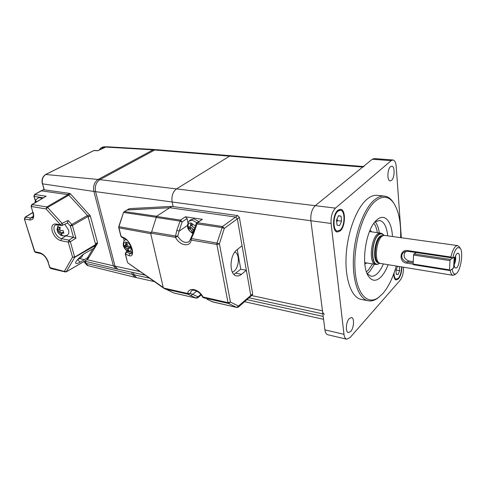 <?xml version="1.0" encoding="UTF-8"?>
<svg xmlns="http://www.w3.org/2000/svg" width="486" height="486" viewBox="0 0 486 486"><rect width="100%" height="100%" fill="white"/><g stroke="black" fill="none" stroke-linecap="round" stroke-linejoin="round"><path stroke-width="0.73" d="M136.493 277.627L133.948 274.742L136.493 277.627M85.475 261.353L86.077 263.497L87.996 265.66C87.286 265.672 86.575 264.9 85.864 263.351L132.301 274.377L131.761 272.221L132.301 274.377L133.948 274.742L133.407 272.579L133.948 274.742L149.512 278.168M117.782 269.171L115.03 266.146L117.782 269.171M324.454 314.235C323.421 313.907 322.759 312.771 322.473 310.815L310.876 220.741L172.147 202L173.125 206.556L172.147 202C171.345 196.192 172.791 191.824 176.491 188.908C172.791 191.824 171.345 196.192 172.147 202L95.584 191.66L115.03 266.146L140.108 271.546M156.249 149.652L153.06 149.864L98.136 179.443C94.357 182.074 92.935 186.065 93.877 191.429L95.584 191.66C94.642 186.29 96.064 182.286 99.843 179.65C96.064 182.286 94.642 186.29 95.584 191.66L115.03 266.146L113.366 265.787L116.13 268.813L113.366 265.787L93.877 191.429L113.366 265.787L86.927 259.688M362.684 167.056L229.592 156.14L231.117 155.757L229.592 156.14L154.736 150.004L156.334 149.658L154.736 150.004L99.843 179.65L176.491 188.908L229.592 156.14L176.491 188.908L315.25 205.675L362.684 167.056L364.008 166.589M379.499 263.139L378.843 263.552C370.18 268.946 371.091 237.441 379.797 234.203C381.322 233.553 382.64 233.966 383.764 235.455L381.802 235.868C375.508 238.037 372.695 260.66 378.454 262.647L380.386 263.43M384.098 235.406L382.33 233.754L379.809 233.809C371.778 236.609 369.567 265.781 377.422 264.354L379.803 263.278M382.33 233.754L380.635 233.092L378.776 233.371C371.037 235.996 368.236 263.91 375.611 264.433L376.699 264.439M457.545 245.576L384.693 235.437L383.035 235.692C376.589 237.915 373.698 261.158 379.596 263.187M454.987 274.572L452.922 275.307C451.603 274.973 450.686 273.296 450.17 270.289M413.215 264.171L406.77 263.145C398.83 262.689 399.316 249.525 407.298 250.533L450.874 257.039C452.259 251.147 454.052 247.441 456.257 245.91L457.684 245.594L459.24 246.821M453.335 268.029L452.114 269.025C452.77 273.205 454.076 274.778 456.032 273.752L456.123 273.691C460.679 271.145 463.68 252.034 460.145 248.115L457.654 247.581C455.613 249.026 453.979 252.507 452.745 258.011L407.675 251.298L404.2 252.07C399.449 254.737 402.299 261.529 407.225 261.936L413.203 262.883M450.874 257.039L452.575 258.023M456.457 267.932C459.671 266.17 460.807 251.967 457.618 253.285L457.308 253.425C454.61 254.725 452.952 266.535 455.267 267.932L456.457 267.932M454.185 264.706C455.54 261.966 455.983 259.087 455.528 256.067M454.149 263.892C455.224 261.65 455.589 259.299 455.242 256.839M405.579 251.45C402.815 255.685 403.915 258.874 408.884 261.012L413.252 261.699M453.584 268.065L454.216 257.1L452.745 258.011M327.874 334.769L327.698 334.726C326.252 334.253 325.328 332.631 324.927 329.873L310.876 220.741C310.42 214.144 311.878 209.12 315.25 205.675L372.288 159.238L374.129 158.576L392.888 159.961M391.54 180.373C394.772 177.84 395.021 166.176 391.819 166.176L390.507 166.68C387.245 169.128 386.984 180.938 390.173 180.914L391.54 180.373M350.692 331.513C353.954 328.129 354.592 317.972 351.554 317.51L349.246 318.555C345.959 321.86 345.279 332.157 348.31 332.612L350.692 331.513M384.086 196.071L377.5 195.378C373.977 194.91 370.314 196.338 366.517 199.661C356.238 208.64 347.29 232.824 346.117 256.037C344.89 279.28 351.475 297.25 360.843 299.321L361.59 299.467M379.214 296.97L377.458 298.343C374.19 300.627 371 301.417 367.896 300.719C358.644 298.671 352.186 280.616 353.468 257.228C354.695 233.875 363.607 209.521 373.795 200.463C377.555 197.109 381.176 195.67 384.657 196.131C387.798 196.605 390.556 198.513 392.925 201.854L393.69 203.014M400.634 237.654C401.035 222.296 398.69 210.705 393.593 202.881C388.435 195.846 382.196 195.408 374.876 201.569C363.133 211.896 353.601 243.085 354.944 268.199C356.153 293.423 367.282 305.676 378.424 297.554L382.871 293.495C388.442 286.995 392.901 277.84 396.26 266.024M388.114 264.694C386.212 269.724 383.97 273.667 381.395 276.51C376.413 281.655 372.063 281.497 368.339 276.036C360.533 264.9 365.703 229.416 376.504 220.261L377.403 219.465C384.918 213.111 391.819 221.64 392.457 236.518M367.112 273.606L370.806 276.121C373.145 276.57 375.526 275.507 377.944 272.944C379.979 270.732 381.796 267.725 383.387 263.916M387.707 235.856C386.759 226.762 384.092 221.646 379.718 220.51L375.083 221.78M369.67 231.111L370.053 231.634M370.053 230.218L371.632 231.852M393.709 273.946C393.848 277.512 394.662 279.529 396.145 280.003L398.465 278.873C400.652 275.969 401.782 271.996 401.861 266.942M340.194 230.953C345.582 226.604 345.947 209.594 340.607 209.259L337.898 210.231C332.43 214.369 332.005 231.707 337.314 232.016L340.194 230.953M365.272 262.719L364.749 263.108M366.845 262.981L364.846 264.074M401.333 237.757L396.212 166.516C395.841 162.543 394.766 160.362 392.98 159.973L391.194 160.647L335.474 208.117C332.169 211.641 330.717 216.762 331.106 223.475L343.973 334.295C344.343 337.09 345.224 338.724 346.627 339.192L350.005 337.624L400.142 280.252C402.493 277.02 403.605 272.749 403.471 267.446L403.453 267.203M331.106 223.475L310.876 220.741C310.42 214.144 311.878 209.12 315.25 205.675L335.474 208.117M154.603 149.518L153.06 149.864L154.736 150.004L99.843 179.65L98.136 179.443C94.357 182.074 92.935 186.065 93.877 191.429L42.513 183.848L44.262 189.819M132.301 274.377L134.853 277.263L132.301 274.377M45.733 174.498L98.136 179.443L153.06 149.864L105.085 147.033L106.513 146.742L97.753 150.751L104.964 147.149M65.452 235.759L65.889 235.868L61.485 238.681L60.805 240.655C56.929 239.422 54.074 236.269 52.239 231.196C51.109 226.233 52.342 223.827 55.945 223.985L56.765 224.836L62.36 225.534L62.579 224.404L62.056 223.341L68.155 220.462L67.317 223.183L61.351 225.668L46.085 208.925L31.432 206.52L32.125 204.576L31.736 204.649L46.14 196.204L32.125 204.576L46.784 206.939L68.034 194.649L41.286 190.822L67.518 194.576L69.68 193.41L70.5 193.908L90.335 215.93L88.221 217.163L95.438 243.893L97.498 242.611L90.335 215.93M97.498 242.611L97.449 243.468L88.209 258.582M92.984 248.735L87.48 257.835M79.485 258.57L84.388 259.627L79.485 258.57M69.68 193.41L43.461 189.71L40.976 190.864M43.248 197.778L34.275 196.423L34.749 194.509L43.461 189.71M77.742 259.67L81.587 257.246L83.221 254.494M68.155 220.462L71.813 224.471L70.288 225.929L72.39 225.498L71.813 224.471L87.474 215.462L88.033 216.47L72.39 225.498L75.962 238.195L70.349 241.7L74.723 257.337L95.566 245.43L93.877 248.225L85.439 253.06C83.221 253.844 74.303 261.693 75.786 263.315C76.818 263.691 78.228 263.315 80.014 262.173L77.596 259.506M65.889 235.868L73.514 237.332L70.288 225.929L67.554 222.928M87.474 215.462L68.848 195.147L47.61 207.461L62.056 223.341L60.525 224.811L55.945 223.985M35.551 200.669L33.886 196.071L35.381 201.034M68.034 194.649L68.848 195.147M95.566 245.43L95.621 244.567L74.735 257.039L72.56 257.112L74.723 257.337L66.175 271.856M86.666 259.992L88.367 257.319L80.014 262.173M86.854 259.816L66.339 271.783L64.456 271.17L72.56 257.112L68.253 242.137L60.805 240.655M95.621 244.567L88.033 216.47M75.962 238.195L73.514 237.332M66.066 271.893L49.712 267.549L50.751 268.527L50.058 267.798L48.041 262.063C46.194 257.41 43.697 254.567 40.545 253.528L39.816 252.769C43.643 254.075 46.504 257.252 48.393 262.306M128.122 263.09L163.247 287.451L150.727 233.645L118.912 227.825L121.093 236.457L124.525 238L125.206 238.845M163.247 287.451L163.63 288.022L187.693 293.495C188.44 286.673 198.956 288.939 202.996 296.976L228.025 302.669L216.878 244.47L191.186 240.06C190.281 247.617 179.62 245.649 175.501 237.368L150.873 233.146L150.727 233.645M173.478 292.888L163.63 288.022M173.417 292.888L196.259 298.149L190.852 295.652L192.656 294.346L197.948 296.825L196.156 298.112L173.338 292.858M190.852 295.652L188.222 294.279L190.056 293.501L192.656 294.346L196.715 291.114M212.175 301.697L236.755 307.456L250.782 295.476L250.545 296.424L250.782 295.476L237.344 218.858L242.064 245.776L237.071 249.676C229.398 254.992 228.961 274.845 236.415 275.848C238.097 276.212 239.786 275.702 241.487 274.317L246.359 270.277L250.782 295.476L252.665 293.823L239.367 217.382L237.344 218.858L235.619 217.048L169.76 207.729L156.364 216.422L180.476 220.103L185.427 216.799L187.08 218.56L187.924 222.612M206.957 299.236L212.844 301.952M237.198 307.474L212.698 301.934L207.37 299.431M238.359 307.14L236.852 307.492L228.529 303.477L230.455 302.116L228.025 302.669L228.529 303.477L203.519 297.772L202.516 296.958C199.485 290.901 192.286 288.957 191.375 290.986L190.056 293.501L187.693 293.495L188.222 294.279L164.991 288.982M196.83 222.819L202.395 219.32L185.427 216.799M202.395 219.32L197.486 222.703L222.533 226.531L224.289 228.39L221.871 227.557L196.113 223.767L193.082 233.165L190.743 238.383L216.975 243.085L222.533 226.531L235.619 217.048L237.344 218.858L224.289 228.39L219.405 243.917L216.975 243.085L216.878 244.47L219.405 243.917L230.455 302.116L238.656 306.119L238.432 307.079L252.362 294.832M196.119 223.748L196.763 222.867L197.486 222.703L193.78 233.116L193.082 233.165M187.31 225.522L179.121 231.129L177.7 236.22L175.58 236.038L176.776 230.328L180.476 220.103L182.141 221.883L179.802 221.081L156.237 217.455L156.364 216.422M191.642 225.146L191.818 225.875M156.267 217.26L123.711 212.485L124.483 211.604L156.462 216.227M150.873 233.146L151.425 232.527L118.942 226.664L118.912 227.825L118.942 226.664L123.487 212.552L124.149 211.714L127.308 209.897L169.76 207.729L235.619 217.048L237.648 215.577L171.868 206.38L169.76 207.729L126.98 210.007L129.434 208.615L171.868 206.38M127.636 251.262L126.481 252.027L129.914 253.656L131.955 253.753C132.326 254.561 132.332 253.036 131.979 249.184L132.222 249.44C133.17 254.615 132.083 256.699 128.948 255.679L129.914 253.656L132.356 252.027M131.815 251.888L132.356 251.991M127.399 262.13L125.291 253.789L125.935 252.125L126.481 252.027L125.522 254.032L127.399 262.13L128 263.017L164.213 288.526M125.971 252.094L127.429 251.141M123.523 238.085L124.203 240.783M126.664 250.606L126.889 251.493M233.93 274.408L240.77 269.208L246.359 270.277M187.08 218.56L182.141 221.883L179.121 231.129L176.776 230.328M151.425 232.527L156.237 217.455M118.687 227.594L120.862 236.22L121.731 237.277L125.163 238.826C127.125 240.175 128.347 241.348 128.826 242.35C129.24 242.702 131.445 246.688 131.979 249.184M234.823 252.052C239.969 253.777 239.319 267.361 233.936 271.322L232.411 272.239M237.247 249.537L240.77 269.208M127.016 209.982L129.434 208.615M252.665 293.823L252.428 294.771M237.648 215.577L239.367 217.382M337.995 211.106C332.989 214.909 332.6 230.789 337.466 231.075L340.103 230.097C345.042 226.124 345.382 210.517 340.486 210.213L337.995 211.106M336.719 222.047L337.357 220.595L337.15 218.712M341.579 221.154L341.032 216.185L338.499 215.663L336.506 220.164L337.065 225.164L339.605 225.632L341.579 221.154L337.357 220.595M338.414 215.851L341.032 216.185M394.055 272.986C394.073 276.637 394.82 278.709 396.284 279.207L398.411 278.174C400.488 275.398 401.521 271.631 401.521 266.887M399.65 270.623L399.346 266.565L397.518 266.383L395.981 270.301L396.297 274.383L398.131 274.523L399.65 270.623L396.09 270.028M396.284 274.207L398.131 274.523M193.118 233.049C187.73 232.156 185.78 221.999 191.241 223.062L195.396 225.996M198.701 221.531L193.999 218.834L190.561 219.794L189.291 220.893M194.23 229.605L193.458 229.769L193.537 231.755M193.349 232.326L192.158 232.126L193.367 231.275M192.158 232.126L191.606 230.546L190.105 228.949L188.835 228.566L190.33 227.539L190.22 227.011M193.392 229.823L191.8 227.77L190.33 227.539M192.14 224.811L190.634 225.844L190.482 223.973L192.104 224.222L192.256 226.099L193.762 227.709L194.819 227.776M190.719 225.783L192.201 225.595M188.835 228.566L188.447 226.695L189.716 227.065L190.634 225.844M128.535 251.183C123.924 250.497 121.555 241.117 126.287 242.186C130.953 242.86 133.286 252.337 128.535 251.183M127.223 244.938L128.571 246.408L130.041 246.511L130.461 248.206L128.45 248.218L128.28 249.166L128.869 250.576L127.496 250.308L126.907 248.899L125.564 247.441L124.519 247.064L124.1 245.381L125.588 245.697L125.667 242.994L127.04 243.249L127.223 244.938M124.519 247.064L126.014 246.092L125.868 245.515M128.675 248.067L127.265 246.329L126.014 246.092M127.496 250.308L128.474 249.664M105.511 146.863L103.305 147.161L101.483 148.831M85.068 261.255L86.028 263.825M35.703 202.279L35.958 201.356L36.827 201.611M34.907 202.759C35.241 200.597 36.377 198.974 38.315 197.875L39.864 197.638L41.954 198.549M56.99 229.283L57.798 230.346L58.205 226.938L60.228 227.308L59.821 230.722L63.046 230.413L63.83 233.128L60.604 233.438L62.585 235.449L60.683 235.127L57.901 232.49L56.996 229.471M64.832 224.362L68.514 229.981C69.127 232.369 68.83 234.009 67.615 234.902L67.481 234.981M59.213 227.248L59.778 229.204L57.798 230.346M60.604 233.438L62.579 232.29L63.478 232.46M61.345 234.604L60.568 235.06M58.15 230.139L58.557 231.53L60.568 231.913L60.95 233.237M60.568 231.913L58.587 233.055M58.557 231.53L57.779 231.986M413.483 264.724L413.149 264.044L449.489 269.851L449.787 270.544L413.483 264.724M413.149 264.044L413.543 255.053L413.963 253.947L416.411 252.611M449.489 269.851L450.006 260.605L413.543 255.053M413.963 253.947L450.413 259.457L453.875 257.313L454.167 258.017L453.638 267.154L453.244 268.29L449.787 270.544M450.413 259.457L450.006 260.605M383.011 235.564L381.054 235.765C374.378 238.085 371.96 262.282 378.321 262.732L378.801 262.811M408.884 261.012L407.225 261.936L406.77 263.145M407.298 250.533L407.675 251.298M246.906 299.625L323.196 316.429M251.554 295.543L322.473 310.815M375.143 221.738C377.215 224.186 378.6 227.91 379.305 232.909M374.481 264.244L369.731 271.528L367.161 273.661M366.438 271.789L368.364 270.113L372.537 263.922M377.349 232.642C376.693 228.608 375.538 225.498 373.892 223.317M343.973 334.295L324.927 329.873M391.194 160.647L372.288 159.238M44.086 189.795L42.513 183.848C41.65 179.571 42.829 176.4 46.049 174.328L93.713 150.66M97.753 150.751L93.841 150.545L45.86 174.359C42.647 176.412 41.462 179.541 42.318 183.744M134.665 277.214L88.1 265.684M87.869 216.039L89.782 214.927M97.449 243.468L95.627 244.61M87.28 259.111L88.373 258.412M70.5 193.908L68.611 194.929M56.765 224.836L55.422 225C53.928 226.002 53.557 227.922 54.311 230.765C55.847 235.017 58.241 237.654 61.485 238.681L68.939 240.145L73.477 237.326M32.969 212.528L25.375 217.145L30.405 218.044L32.447 217.71C33.406 217.315 33.552 215.48 32.878 212.218L31.086 206.325L32.878 212.218M33.224 212.425C34.439 217.619 33.273 220.134 29.725 219.964L30.405 218.044L33.224 216.379M29.725 219.964L24.695 219.052L25.375 217.145L24.361 218.858L34.5 251.456L35.563 252.434L34.5 251.456M33.886 196.071L34.749 194.509L46.14 196.204M47.61 207.461L46.784 206.939L46.085 208.925L47.61 207.461M39.816 252.769L34.828 251.681L24.361 218.858M70.349 241.7L68.253 242.137L68.939 240.145L70.349 241.7M124.525 238C127.958 240.066 130.521 243.881 132.222 249.44M197.668 297.845L197.948 296.825L200.84 294.486M191.678 290.743L191.375 290.986L191.678 290.743M193.78 233.116L191.271 238.711L191.186 240.06L190.524 238.972L189.169 241.621C185.184 243.589 181.363 241.785 177.7 236.22L175.501 237.368L175.58 236.038L151.784 231.986M128.948 255.679L125.291 253.789M235.874 273.217L241.487 274.317M192.93 233.614C187.383 230.176 186.083 226.008 189.036 221.118L192.371 220.188L196.897 222.776M191.606 230.546L193.3 229.368M190.105 228.949L191.8 227.77M124.768 246.906L124.13 245.4M132.35 251.687L129.483 251.973C127.089 251.341 125.248 249.731 123.96 247.143C122.442 245.284 123.736 240.187 124.793 240.163L126.263 239.519M127.095 243.875L125.85 244.683M125.564 247.441L127.265 246.329M126.907 248.899L128.602 247.787M128.997 248.097L130.218 247.295M154.408 281.619L134.719 277.233M145.235 275.155L115.978 268.776M231.038 155.751L156.334 149.658M377.422 264.354L376.352 264.481M364.713 262.628L375.611 264.433M380.21 263.4L452.922 275.307M460.145 248.115L459.027 246.517M404.905 251.699L404.2 252.07M456.032 273.752L454.471 274.955M369.488 231.561L380.447 233.067M231.117 155.757L363.334 166.534M244.543 301.703L323.567 319.308M249.002 297.784L322.868 313.889M360.843 299.321L367.896 300.719M378.424 297.554L377.458 298.343M375.866 220.905L377.403 219.465M367.853 275.179L368.339 276.036M393.593 202.881L392.925 201.854M346.627 339.192L327.698 334.726M94.272 150.46L97.771 150.684M106.513 146.742L154.505 149.512M84.667 261.158L115.917 268.764M85.864 263.351L85.293 261.31M88.233 258.564L87.219 259.214M32.933 212.388L24.993 217.212M34.463 194.564L40.939 190.889M31.736 204.649L31.086 206.325M66.29 271.838L86.696 259.974M50.751 268.527L65.355 271.96M49.712 267.549L48.041 262.063M40.545 253.528L35.563 252.434M196.259 298.149L197.729 297.803L201.228 294.972M202.516 296.958L203.403 297.742M118.718 226.719L123.487 212.552M126.98 210.007L124.191 211.689M190.737 238.383L190.524 238.972M120.862 236.22L121.731 237.277M335.413 230.783L337.466 231.075M338.268 209.94L340.334 210.195M394.826 278.952L396.284 279.207M193.458 229.769L194.382 229.125M124.963 240.023L125.91 239.258M128.444 248.218L130.163 247.088M125.588 245.697L127.186 244.658M105.158 146.808C102.564 146.687 100.614 147.726 99.302 149.919M83.829 261.644L86.538 264.688M57.901 232.49L60.325 234.926M60.683 235.127C63.04 236.245 65.349 236.166 67.615 234.902M58.332 225.121L56.983 229.349"/></g></svg>
